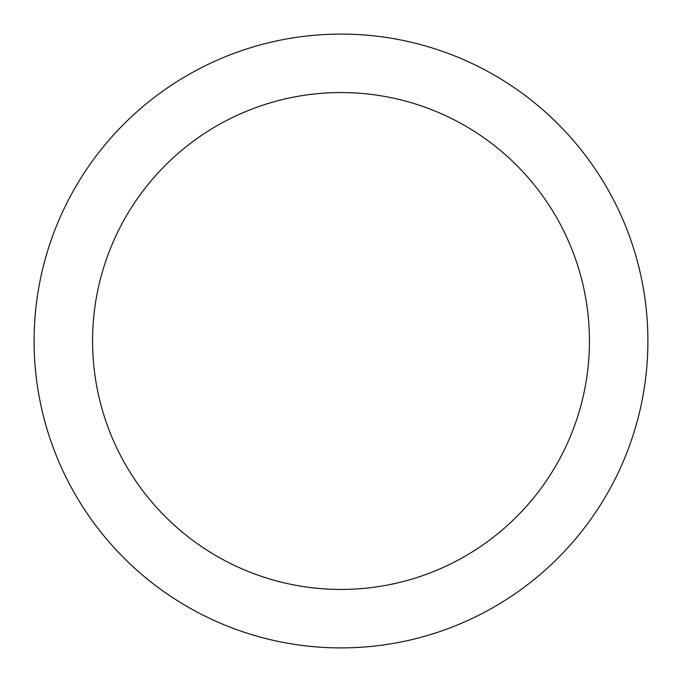 <?xml version="1.0" encoding="UTF-8"?>
<svg xmlns="http://www.w3.org/2000/svg" width="682" height="682" viewBox="0 0 682 682"><rect width="100%" height="100%" fill="white"/><g stroke="black" fill="none" stroke-linecap="round" stroke-linejoin="round"><path stroke-width="1.02" d="M589.436 341A248.436 248.436 0 0 0 341 92.564A248.436 248.436 0 0 0 92.564 341A248.436 248.436 0 0 0 341 589.436A248.436 248.436 0 0 0 589.436 341M34.1 341A306.9 306.9 0 0 1 341 34.1A306.9 306.9 0 0 1 647.9 341A306.9 306.9 0 0 1 341 647.9A306.9 306.9 0 0 1 34.1 341"/></g></svg>
